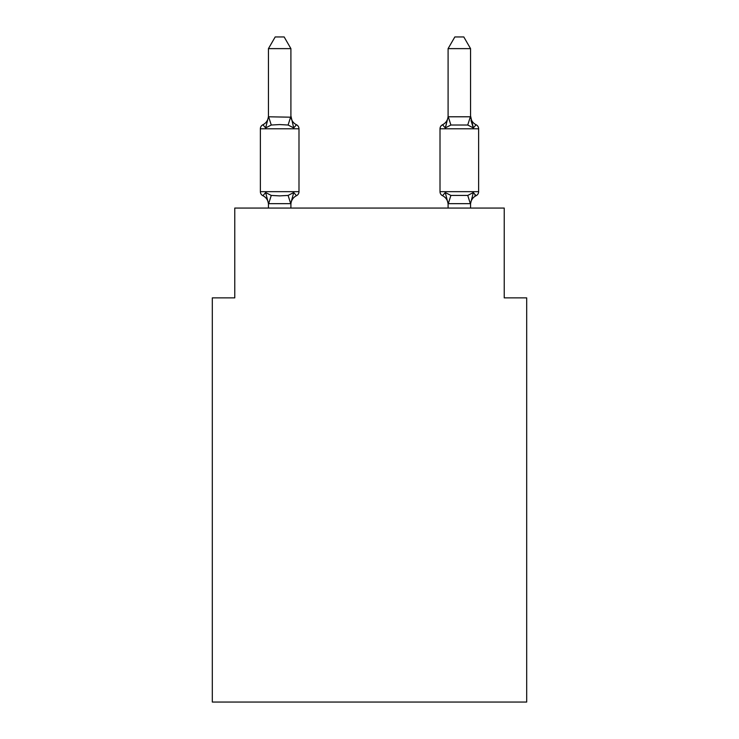 <?xml version="1.0" encoding="UTF-8"?>
<svg xmlns="http://www.w3.org/2000/svg" width="739" height="739" viewBox="0 0 739 739"><rect width="100%" height="100%" fill="white"/><g stroke="black" fill="none" stroke-linecap="round" stroke-linejoin="round"><path stroke-width="1.11" d="M526.685 702.05L526.685 297.872L504.229 297.872L504.229 208.056L234.771 208.056L234.771 297.872L212.315 297.872L212.315 702.05L526.685 702.05M470.549 208.056L470.549 203.659L448.093 203.659L445.284 192.537L442.532 195.696L445.284 192.537L450.892 195.429L467.741 195.429L473.348 192.537L476.101 195.696A4.489 4.489 0 0 0 478.632 191.66A4.489 4.489 0 0 1 476.101 195.696L474.826 195.087L476.101 195.696A4.489 4.489 0 0 0 478.632 191.66A4.489 4.489 0 0 1 476.101 195.696A4.489 4.489 0 0 0 478.632 191.66A4.489 4.489 0 0 1 476.101 195.696L474.826 195.087L476.101 195.696A4.489 4.489 0 0 0 478.632 191.66A4.489 4.489 0 0 1 476.101 195.696A4.489 4.489 0 0 0 478.632 191.66A4.489 4.489 0 0 1 476.101 195.696L474.826 195.087L476.101 195.696A4.489 4.489 0 0 0 478.632 191.66A4.489 4.489 0 0 1 476.101 195.696A4.489 4.489 0 0 0 478.632 191.66A4.489 4.489 0 0 1 476.101 195.696L474.826 195.087L476.101 195.696A4.489 4.489 0 0 0 478.632 191.66A4.489 4.489 0 0 1 476.101 195.696A4.489 4.489 0 0 0 478.632 191.66A4.489 4.489 0 0 1 476.101 195.696L474.826 195.087L476.101 195.696A4.489 4.489 0 0 0 478.632 191.66A4.489 4.489 0 0 1 476.101 195.696A4.489 4.489 0 0 0 478.632 191.66A4.489 4.489 0 0 1 476.101 195.696L474.826 195.087L476.101 195.696A4.489 4.489 0 0 0 478.632 191.66A4.489 4.489 0 0 1 476.101 195.696A4.489 4.489 0 0 0 478.632 191.66A4.489 4.489 0 0 1 476.101 195.696L474.826 195.087L476.101 195.696A4.489 4.489 0 0 0 478.632 191.66A4.489 4.489 0 0 1 476.101 195.696A4.489 4.489 0 0 0 478.632 191.66A4.489 4.489 0 0 1 476.101 195.696L474.826 195.087L476.101 195.696A4.489 4.489 0 0 0 478.632 191.66A4.489 4.489 0 0 1 476.101 195.696A4.489 4.489 0 0 0 478.632 191.66A4.489 4.489 0 0 1 476.101 195.696L474.826 195.087L476.101 195.696A4.489 4.489 0 0 0 478.632 191.66A4.489 4.489 0 0 1 476.101 195.696A4.489 4.489 0 0 0 478.632 191.66A4.489 4.489 0 0 1 476.101 195.696L474.826 195.087L476.101 195.696A4.489 4.489 0 0 0 478.632 191.66A4.489 4.489 0 0 1 476.101 195.696A4.489 4.489 0 0 0 478.632 191.66A4.489 4.489 0 0 1 476.101 195.696L474.826 195.087M448.093 117.021L445.284 127.912L442.532 124.752L445.284 127.912L446.328 124.355L445.284 127.912L442.532 124.752L445.284 127.912L442.532 124.752L445.284 127.912L446.328 124.355L445.284 127.912L442.532 124.752L445.284 127.912L442.532 124.752L445.284 127.912L446.328 124.355L445.284 127.912L442.532 124.752L445.284 127.912L442.532 124.752L445.284 127.912L446.328 124.355L445.284 127.912L442.532 124.752L445.284 127.912L442.532 124.752L445.284 127.912L446.328 124.355L445.284 127.912L442.532 124.752L445.284 127.912L442.532 124.752L445.284 127.912L446.328 124.355L445.284 127.912L442.532 124.752L445.284 127.912L442.532 124.752L445.284 127.912L446.328 124.355L445.284 127.912L442.532 124.752L445.284 127.912L442.532 124.752L445.284 127.912L446.328 124.355L445.284 127.912L442.532 124.752L445.284 127.912L442.532 124.752L445.284 127.912L446.328 124.355L445.284 127.912L442.532 124.752L445.284 127.912L442.532 124.752L445.284 127.912L446.328 124.355L445.284 127.912L442.532 124.752L445.284 127.912L442.532 124.752L445.284 127.912L446.328 124.355L445.284 127.912L442.532 124.752L445.284 127.912L450.892 125.02L467.741 125.02L473.348 127.912L471.011 120.568L473.348 127.912L476.101 124.752L473.348 127.912L471.011 120.568L473.348 127.912L476.101 124.752L473.348 127.912L471.011 120.568L473.348 127.912L476.101 124.752L473.348 127.912L471.011 120.568L473.348 127.912L476.101 124.752L473.348 127.912L471.011 120.568L473.348 127.912L476.101 124.752L473.348 127.912L471.011 120.568L473.348 127.912L476.101 124.752L473.348 127.912L471.011 120.568L473.348 127.912L476.101 124.752L473.348 127.912L471.011 120.568L473.348 127.912L476.101 124.752L473.348 127.912L471.011 120.568L473.348 127.912L476.101 124.752L473.348 127.912L471.011 120.568L473.348 127.912L476.101 124.752A4.489 4.489 0 0 1 478.632 128.789A4.489 4.489 0 0 0 476.101 124.752A4.489 4.489 0 0 1 478.632 128.789A4.489 4.489 0 0 0 476.101 124.752A4.489 4.489 0 0 1 478.632 128.789A4.489 4.489 0 0 0 476.101 124.752A4.489 4.489 0 0 1 478.632 128.789A4.489 4.489 0 0 0 476.101 124.752A4.489 4.489 0 0 1 478.632 128.789A4.489 4.489 0 0 0 476.101 124.752A4.489 4.489 0 0 1 478.632 128.789A4.489 4.489 0 0 0 476.101 124.752A4.489 4.489 0 0 1 478.632 128.789A4.489 4.489 0 0 0 476.101 124.752A4.489 4.489 0 0 1 478.632 128.789A4.489 4.489 0 0 0 476.101 124.752A4.489 4.489 0 0 1 478.632 128.789A4.489 4.489 0 0 0 476.101 124.752A4.489 4.489 0 0 1 478.632 128.789A4.489 4.489 0 0 0 476.101 124.752A4.489 4.489 0 0 1 478.632 128.789A4.489 4.489 0 0 0 476.101 124.752A4.489 4.489 0 0 1 478.632 128.789A4.489 4.489 0 0 0 476.101 124.752A4.489 4.489 0 0 1 478.632 128.789A4.489 4.489 0 0 0 476.101 124.752A4.489 4.489 0 0 1 478.632 128.789A4.489 4.489 0 0 0 476.101 124.752A4.489 4.489 0 0 1 478.632 128.789A4.489 4.489 0 0 0 476.101 124.752A4.489 4.489 0 0 1 478.632 128.789A4.489 4.489 0 0 0 476.101 124.752A4.489 4.489 0 0 1 478.632 128.789A4.489 4.489 0 0 0 476.101 124.752A4.489 4.489 0 0 1 478.632 128.789A4.489 4.489 0 0 0 476.101 124.752A4.489 4.489 0 0 1 478.632 128.789A4.489 4.489 0 0 0 476.101 124.752A4.489 4.489 0 0 1 478.632 128.789A4.489 4.489 0 0 0 476.101 124.752A4.489 4.489 0 0 1 478.632 128.789A4.489 4.489 0 0 0 476.101 124.752A4.489 4.489 0 0 1 478.632 128.789A4.489 4.489 0 0 0 476.101 124.752L473.348 127.912L471.011 120.568L473.348 127.912L476.101 124.752A9.884 9.884 0 0 1 470.549 115.866L470.549 48.626L448.093 48.626L448.093 116.79L470.549 116.79M448.093 203.253L448.093 208.056M448.093 115.866L448.093 115.866A9.884 9.884 0 0 1 442.532 124.752A4.489 4.489 0 0 0 440.01 128.789L440.01 191.66A4.489 4.489 0 0 0 442.532 195.696A9.884 9.884 0 0 1 448.093 204.583A9.884 9.884 0 0 0 442.532 195.696A9.884 9.884 0 0 1 448.093 204.583A9.884 9.884 0 0 0 442.532 195.696A9.884 9.884 0 0 1 448.093 204.583A9.884 9.884 0 0 0 442.532 195.696A9.884 9.884 0 0 1 448.093 204.583A9.884 9.884 0 0 0 442.532 195.696A9.884 9.884 0 0 1 448.093 204.583A9.884 9.884 0 0 0 442.532 195.696A9.884 9.884 0 0 1 448.093 204.583A9.884 9.884 0 0 0 442.532 195.696A9.884 9.884 0 0 1 448.093 204.583A9.884 9.884 0 0 0 442.532 195.696A9.884 9.884 0 0 1 448.093 204.583A9.884 9.884 0 0 0 442.532 195.696A9.884 9.884 0 0 1 448.093 204.583A9.884 9.884 0 0 0 442.532 195.696A9.884 9.884 0 0 1 448.093 204.583A9.884 9.884 0 0 0 442.532 195.696A9.884 9.884 0 0 1 448.093 204.583A9.884 9.884 0 0 0 442.532 195.696L445.284 192.537M470.549 204.583L470.549 204.583A9.884 9.884 0 0 1 476.101 195.696A4.489 4.489 0 0 0 478.632 191.66A4.489 4.489 0 0 1 476.101 195.696L473.348 192.537L476.101 195.696M268.451 204.583L268.451 204.583A9.884 9.884 0 0 0 262.899 195.696L265.652 192.537L262.899 195.696A4.489 4.489 0 0 1 260.368 191.66L298.99 191.66A4.489 4.489 0 0 1 296.468 195.696L293.716 192.537L296.468 195.696A4.489 4.489 0 0 0 298.99 191.66A4.489 4.489 0 0 1 296.468 195.696L293.716 192.537L296.468 195.696A9.884 9.884 0 0 0 290.907 204.583M293.716 127.912L296.468 124.752A4.489 4.489 0 0 1 298.99 128.789A4.489 4.489 0 0 0 296.468 124.752L293.716 127.912L296.468 124.752L293.716 127.912L296.468 124.752L293.716 127.912L296.468 124.752L293.716 127.912L296.468 124.752L293.716 127.912L296.468 124.752L293.716 127.912L296.468 124.752L293.716 127.912L296.468 124.752L293.716 127.912L296.468 124.752L293.716 127.912L296.468 124.752L293.716 127.912L296.468 124.752L293.716 127.912L288.108 125.02L279.684 124.568L271.259 125.02L265.652 127.912L262.899 124.752L265.652 127.912L262.899 124.752L265.652 127.912L262.899 124.752L265.652 127.912L262.899 124.752L265.652 127.912L262.899 124.752L265.652 127.912L262.899 124.752L265.652 127.912L262.899 124.752L265.652 127.912L262.899 124.752L265.652 127.912L262.899 124.752L265.652 127.912L262.899 124.752L265.652 127.912L262.899 124.752L265.652 127.912L262.899 124.752L265.652 127.912L262.899 124.752L265.652 127.912L262.899 124.752L265.652 127.912L262.899 124.752L265.652 127.912L262.899 124.752L265.652 127.912L262.899 124.752L265.652 127.912L262.899 124.752L265.652 127.912L262.899 124.752L265.652 127.912L262.899 124.752L265.652 127.912L262.899 124.752L265.652 127.912L262.899 124.752L265.652 127.912L268.451 116.79L290.907 117.196L290.907 115.866L293.716 127.912L296.468 124.752A4.489 4.489 0 0 1 298.99 128.789L298.99 191.66A4.489 4.489 0 0 1 296.468 195.696A4.489 4.489 0 0 0 298.99 191.66A4.489 4.489 0 0 1 296.468 195.696A4.489 4.489 0 0 0 298.99 191.66A4.489 4.489 0 0 1 296.468 195.696A4.489 4.489 0 0 0 298.99 191.66A4.489 4.489 0 0 1 296.468 195.696A4.489 4.489 0 0 0 298.99 191.66A4.489 4.489 0 0 1 296.468 195.696A4.489 4.489 0 0 0 298.99 191.66A4.489 4.489 0 0 1 296.468 195.696A4.489 4.489 0 0 0 298.99 191.66A4.489 4.489 0 0 1 296.468 195.696A4.489 4.489 0 0 0 298.99 191.66A4.489 4.489 0 0 1 296.468 195.696A4.489 4.489 0 0 0 298.99 191.66A4.489 4.489 0 0 1 296.468 195.696A4.489 4.489 0 0 0 298.99 191.66A4.489 4.489 0 0 1 296.468 195.696A4.489 4.489 0 0 0 298.99 191.66M290.907 208.056L290.907 203.659L268.451 203.659L265.652 192.537L271.259 195.429L279.684 195.881L288.108 195.429L293.716 192.537L290.732 203.724L288.108 195.429M262.899 195.696A4.489 4.489 0 0 1 260.368 191.66A4.489 4.489 0 0 0 262.899 195.696A4.489 4.489 0 0 1 260.368 191.66A4.489 4.489 0 0 0 262.899 195.696A4.489 4.489 0 0 1 260.368 191.66A4.489 4.489 0 0 0 262.899 195.696A4.489 4.489 0 0 1 260.368 191.66A4.489 4.489 0 0 0 262.899 195.696A4.489 4.489 0 0 1 260.368 191.66A4.489 4.489 0 0 0 262.899 195.696A4.489 4.489 0 0 1 260.368 191.66A4.489 4.489 0 0 0 262.899 195.696A4.489 4.489 0 0 1 260.368 191.66A4.489 4.489 0 0 0 262.899 195.696A4.489 4.489 0 0 1 260.368 191.66A4.489 4.489 0 0 0 262.899 195.696A4.489 4.489 0 0 1 260.368 191.66A4.489 4.489 0 0 0 262.899 195.696A4.489 4.489 0 0 1 260.368 191.66A4.489 4.489 0 0 0 262.899 195.696A4.489 4.489 0 0 1 260.368 191.66L260.368 128.789A4.489 4.489 0 0 1 262.899 124.752A9.884 9.884 0 0 0 268.451 115.866M290.907 48.626L268.451 48.626L275.194 36.95L284.164 36.95L290.907 48.626L290.907 117.196M290.907 115.866A9.884 9.884 0 0 0 296.468 124.752A4.489 4.489 0 0 1 298.99 128.789L260.368 128.789M296.468 124.752A4.489 4.489 0 0 1 298.99 128.789A4.489 4.489 0 0 0 296.468 124.752A4.489 4.489 0 0 1 298.99 128.789A4.489 4.489 0 0 0 296.468 124.752A4.489 4.489 0 0 1 298.99 128.789A4.489 4.489 0 0 0 296.468 124.752A4.489 4.489 0 0 1 298.99 128.789A4.489 4.489 0 0 0 296.468 124.752A4.489 4.489 0 0 1 298.99 128.789A4.489 4.489 0 0 0 296.468 124.752A4.489 4.489 0 0 1 298.99 128.789A4.489 4.489 0 0 0 296.468 124.752A4.489 4.489 0 0 1 298.99 128.789A4.489 4.489 0 0 0 296.468 124.752A4.489 4.489 0 0 1 298.99 128.789A4.489 4.489 0 0 0 296.468 124.752A4.489 4.489 0 0 1 298.99 128.789A4.489 4.489 0 0 0 296.468 124.752A4.489 4.489 0 0 1 298.99 128.789M442.532 124.752A4.489 4.489 0 0 0 440.01 128.789A4.489 4.489 0 0 1 442.532 124.752A4.489 4.489 0 0 0 440.01 128.789A4.489 4.489 0 0 1 442.532 124.752A4.489 4.489 0 0 0 440.01 128.789A4.489 4.489 0 0 1 442.532 124.752A4.489 4.489 0 0 0 440.01 128.789A4.489 4.489 0 0 1 442.532 124.752A4.489 4.489 0 0 0 440.01 128.789A4.489 4.489 0 0 1 442.532 124.752A4.489 4.489 0 0 0 440.01 128.789A4.489 4.489 0 0 1 442.532 124.752A4.489 4.489 0 0 0 440.01 128.789A4.489 4.489 0 0 1 442.532 124.752A4.489 4.489 0 0 0 440.01 128.789A4.489 4.489 0 0 1 442.532 124.752A4.489 4.489 0 0 0 440.01 128.789A4.489 4.489 0 0 1 442.532 124.752A4.489 4.489 0 0 0 440.01 128.789A4.489 4.489 0 0 1 442.532 124.752A4.489 4.489 0 0 0 440.01 128.789L478.632 128.789L478.632 191.66L440.01 191.66M268.451 48.626L268.451 116.79M268.451 208.056L268.451 203.659M470.549 115.866L473.348 127.912M473.348 192.537L470.549 203.659M448.093 48.626L454.836 36.95L463.806 36.95L470.549 48.626M271.259 195.429L268.636 203.724M268.636 116.734L271.259 125.02M290.732 116.734L288.108 125.02M470.364 203.724L467.741 195.429M448.268 203.724L450.892 195.429M467.741 125.02L470.364 116.734M450.892 125.02L448.268 116.734"/></g></svg>

